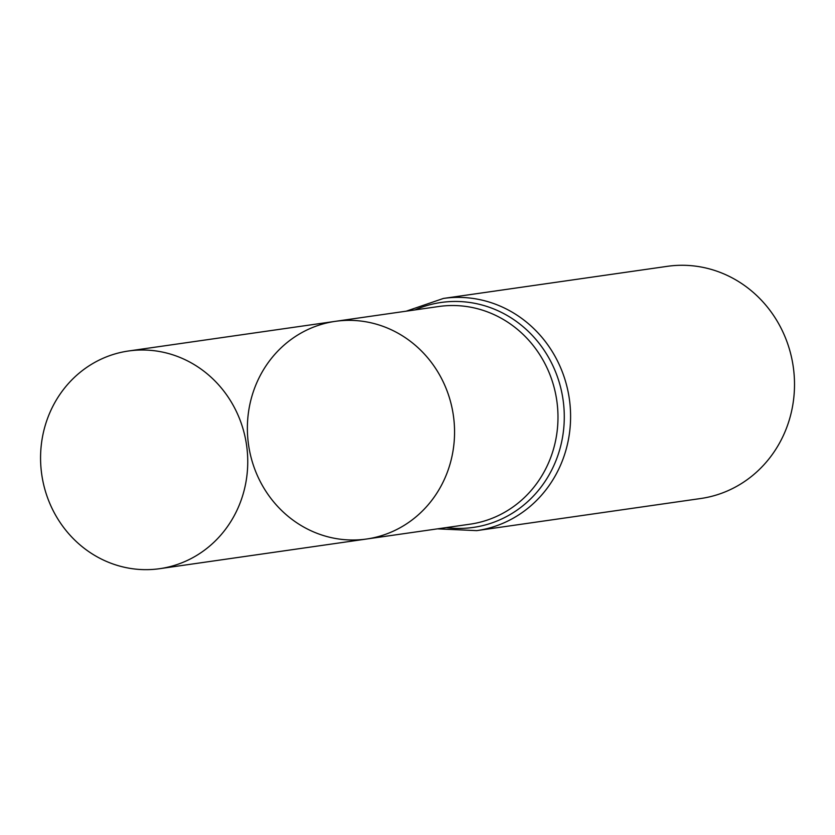 <?xml version="1.0" encoding="UTF-8"?>
<svg xmlns="http://www.w3.org/2000/svg" width="835" height="835" viewBox="0 0 835 835"><rect width="100%" height="100%" fill="white"/><g stroke="black" fill="none" stroke-linecap="round" stroke-linejoin="round"><path stroke-width="1.25" d="M299.076 334.198A109.959 103.457 81.8 0 1 335.357 321.339A109.959 103.457 81.8 0 1 453.374 415.496A109.959 103.457 81.8 0 1 366.575 539.024A109.959 103.457 81.8 0 1 253.235 464.813A109.959 103.457 81.8 0 1 299.076 334.198M443.448 298.429A117.286 110.356 -98.2 0 1 569.334 398.869A117.286 110.356 -98.2 0 1 476.743 530.632L700.659 498.526A117.286 110.356 -98.2 0 0 793.25 366.763A117.286 110.356 -98.2 0 0 667.374 266.323L443.448 298.429L406.238 311.173M335.357 321.339L438.782 306.508A109.959 103.457 -98.2 0 1 556.799 400.664A109.959 103.457 -98.2 0 1 469.99 524.192L366.575 539.024A109.959 103.457 -98.2 0 0 402.867 526.154A109.959 103.457 -98.2 0 0 448.698 395.539A109.959 103.457 -98.2 0 0 335.357 321.339L128.548 350.992A109.959 103.457 81.8 0 1 241.889 425.192A109.959 103.457 81.8 0 1 196.058 555.807A109.959 103.457 81.8 0 1 159.767 568.677A109.959 103.457 81.8 0 1 41.75 474.52A109.959 103.457 81.8 0 1 128.548 350.992M446.193 527.605A113.623 106.901 -98.2 0 0 563.061 399.767A113.623 106.901 -98.2 0 0 414.974 309.921M476.743 530.632L437.446 528.858M366.575 539.024L159.767 568.677"/></g></svg>
